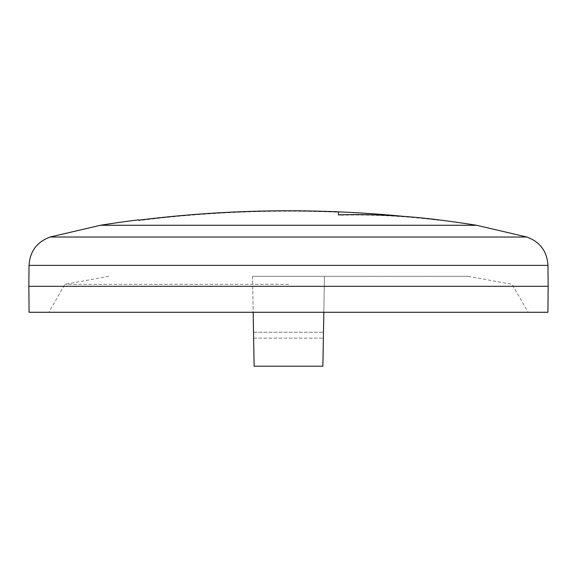 <?xml version="1.0" encoding="UTF-8"?>
<svg xmlns="http://www.w3.org/2000/svg" width="577" height="577" viewBox="0 0 577 577"><rect width="100%" height="100%" fill="white"/><g stroke="black" fill="none" stroke-linecap="round" stroke-linejoin="round"><path stroke-width="0.43" stroke-dasharray="2.88 2.16" d="M138.725 219.815L138.725 220.19A1198.011 1198.011 0 0 1 338.454 211.831L338.454 214.839A1194.188 887.455 90 0 1 438.275 219.815L438.275 220.219A1193.784 887.159 90 0 0 338.454 215.235L338.454 212.235A1197.614 1197.614 0 0 0 138.725 220.594A1197.614 1197.614 0 0 1 338.454 212.235L338.454 215.235A1193.784 887.159 90 0 1 438.275 220.219A1197.982 1197.982 0 0 0 403.914 216.389M338.454 211.831L338.454 212.235L338.454 211.831M138.725 220.19L138.725 220.594L138.725 220.19M338.454 214.839L338.454 215.235L338.454 214.839M28.85 286.315L548.15 286.315M29.074 312.28L547.926 312.28M288.5 284.317L64.97 284.317L288.5 284.317M288.5 276.325L468.257 276.325L288.5 276.325M253.173 312.28L254.118 366.207L252.546 276.325L324.454 276.325L252.546 276.325L324.454 276.325L322.882 366.207L323.372 338.144L322.882 366.207L254.118 366.207L252.546 276.325L324.454 276.325L323.827 312.28M254.118 366.207L322.882 366.207L254.118 366.207M253.628 338.144L323.372 338.144L253.628 338.144M253.527 332.251L323.473 332.251L253.527 332.251M100.434 225.268L476.566 225.268M526.909 237.032L50.091 237.032M547.97 265.377L29.03 265.377M338.454 211.86A1197.982 1197.982 0 0 0 138.725 220.219M468.257 276.325L512.03 284.317L528.179 312.28M108.743 276.325L64.97 284.317L48.821 312.28"/><path stroke-width="0.87" d="M476.566 225.268A1198.386 1198.386 0 0 0 438.275 219.815A1194.188 887.455 90 0 0 338.454 214.839L338.454 211.831A1198.011 1198.011 0 0 0 138.725 220.19L138.725 219.815A1198.386 1198.386 0 0 0 100.434 225.268L476.566 225.268L526.909 237.032L50.091 237.032C36.942 241.922 29.917 251.37 29.03 265.377L547.97 265.377C547.083 251.37 540.058 241.922 526.909 237.032M547.97 265.377L548.15 286.315L28.85 286.315L29.03 265.377M548.15 286.315L547.926 312.28L29.074 312.28L28.85 286.315M253.173 312.28L254.118 366.207L322.882 366.207L323.827 312.28M100.434 225.268L50.091 237.032M403.914 216.389A1197.982 1197.982 0 0 0 338.454 211.86"/></g></svg>
